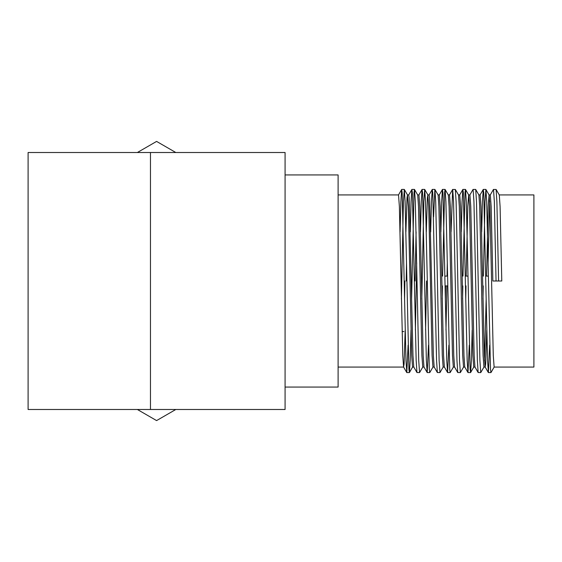 <?xml version="1.0" encoding="UTF-8"?>
<svg xmlns="http://www.w3.org/2000/svg" width="562" height="562" viewBox="0 0 562 562"><rect width="100%" height="100%" fill="white"/><g stroke="black" fill="none" stroke-linecap="round" stroke-linejoin="round"><path stroke-width="0.84" d="M422.807 367.014L419.561 372.585L416.962 372.543L413.772 367.014L412.979 355.535L409.178 197.965L408.729 194.93L407.457 194.93L407.007 197.965L405.897 231.923M406.509 262.868L406.178 281M413.801 367.07L412.55 367.07L411.7 355.535L408.307 206.465L407.457 194.93M405.188 330.077L404.078 364.036L403.572 367.014L402.778 355.535L399.378 206.465L398.528 194.93L338.106 194.93M499.26 194.93L533.9 194.93L533.9 367.07L494.131 367.07L493.281 355.535L489.881 206.465L489.095 194.986L488.188 206.465L486.573 276.104M489.066 194.93L490.31 194.93L491.16 206.465L492.86 281L501.782 281L500.082 206.465L499.288 194.986L496.098 189.457L493.443 189.457L490.254 194.986M489.671 201.21L488.09 262.868M486.769 330.077L485.659 364.036L485.154 367.014L484.36 355.535L480.96 206.465L480.11 194.93L478.866 194.93M485.21 367.07L483.938 367.07L483.088 355.535L479.688 206.465L478.894 194.986L475.649 189.415L473.049 189.457L469.853 194.986M483.994 367.014L480.749 372.585L478.143 372.543L474.953 367.014L474.166 355.535L470.766 206.465L469.916 194.93L468.666 194.93M474.981 367.07L473.738 367.07L472.888 355.535L469.488 206.465L468.701 194.986L465.455 189.415L465.006 192.64L462.983 276.104M468.638 194.93L467.788 206.465L466.172 276.104M469.277 345.166L468.006 372.585L464.76 367.014L463.966 355.535L460.566 206.465L459.716 194.93L458.473 194.93M464.788 367.07L463.538 367.07L462.688 355.535L459.294 206.465L458.501 194.986L455.311 189.457L452.649 189.457L451.075 231.923M463.601 367.014L460.355 372.585L457.749 372.543L454.56 367.014L453.766 355.535L450.366 206.465L449.516 194.93L448.272 194.93M447.296 262.868L447.057 276.104M454.588 367.07L453.344 367.07L452.494 355.535L449.094 206.465L448.3 194.986L445.055 189.415L444.612 192.64L442.589 276.104M448.883 345.166L447.605 372.585L444.359 367.014L443.573 355.535L440.172 206.465L439.322 194.93L438.079 194.93M444.394 367.07L443.144 367.07L442.294 355.535L438.894 206.465L438.107 194.986L434.862 189.415L433.583 216.834M443.2 367.014L439.962 372.585L437.355 372.543L434.166 367.014L433.372 355.535L429.572 197.965L429.122 194.93L427.851 194.93L427.401 197.965L426.291 231.923M434.194 367.07L432.951 367.07L432.101 355.535L428.701 206.465L427.851 194.93M428.49 345.166L427.211 372.585L423.966 367.014L423.172 355.535L419.779 206.465L418.929 194.93L417.65 194.93L414.468 189.415L414.018 192.64L411.609 299.132M416.709 262.868L415.388 330.077M423.994 367.07L422.75 367.07L421.9 355.535L418.5 206.465L417.707 194.986M416.091 231.923L415.1 281M486.158 299.132L484.57 360.79M466.003 285.896L465.757 299.132M446.881 285.896L445.982 330.077M445.61 285.896L445.364 299.132M426.572 281L425.582 330.077M285.082 174.944L338.106 174.944L338.106 387.056L285.082 387.056M285.082 152.513L285.082 409.487L28.1 409.487L28.1 152.513L285.082 152.513M150.468 152.513L150.468 409.487M402.111 331.587L403.874 331.587M404.907 281L404.577 299.132M175.808 409.487L156.587 420.587L137.367 409.487M137.367 152.513L156.587 141.413L175.808 152.513M498.592 281L496.892 201.681L496.098 189.457M494.195 367.014L490.949 372.585L490.5 369.36L486.699 201.681L485.905 189.457L484.999 201.681L483.376 276.104M483.222 285.896L482.99 299.132M480.749 372.585L479.899 360.319L476.499 201.681L475.705 189.457M472.178 330.077L471.399 360.319L470.605 372.543L470.106 369.36L466.305 201.681L465.505 189.457M462.821 285.896L462.596 299.132M460.355 372.585L459.505 360.319L456.105 201.681L455.311 189.457M453.401 367.014L450.155 372.585L449.712 369.36L445.905 201.681L445.111 189.457M442.427 285.896L442.203 299.132M439.962 372.585L439.112 360.319L435.712 201.681L434.918 189.457M433.007 367.014L429.761 372.585L429.312 369.36L425.511 201.681L424.717 189.457L423.811 201.681L421.802 299.132M419.561 372.585L418.711 360.319L415.318 201.681L414.517 189.457M410.998 330.077L410.218 360.319L409.424 372.543L408.918 369.36L405.118 201.681L404.324 189.457L403.418 201.681L401.409 299.132M496.042 281L494.349 201.681L493.499 189.415M489.671 345.166L488.399 372.585L487.549 360.319L483.749 192.64L483.243 189.457L482.449 201.681L481.669 231.923M478.143 372.543L477.349 360.319L473.949 201.681L473.099 189.415M467.949 372.543L467.155 360.319L463.348 192.64L462.849 189.457L462.055 201.681L461.276 231.923M457.749 372.543L456.955 360.319L453.555 201.681L452.705 189.415M447.556 372.543L446.755 360.319L442.954 192.64L442.456 189.457L441.662 201.681L440.882 231.923M437.355 372.543L436.562 360.319L432.761 192.64L432.255 189.457L431.461 201.681L430.682 231.923M427.155 372.543L426.361 360.319L422.561 192.64L422.055 189.457L421.261 201.681L420.481 231.923M416.962 372.543L416.161 360.319L412.36 192.64L411.862 189.457L411.068 201.681L410.288 231.923M408.089 345.166L406.818 372.585L405.968 360.319L402.167 192.64L401.661 189.457L400.868 201.681L400.088 231.923M445.139 285.896L447.689 285.896M403.628 367.07L338.106 367.07M444.978 276.104L447.528 276.104M465.371 276.104L467.921 276.104M485.765 276.104L488.315 276.104M489.095 194.986L485.905 189.457M473.794 367.014L470.605 372.543M427.907 194.986L424.717 189.457M412.613 367.014L409.424 372.543M407.513 194.986L404.324 189.457M490.949 372.585L488.399 372.585M485.849 189.415L483.299 189.415M470.549 372.585L468.006 372.585M465.455 189.415L462.905 189.415M450.155 372.585L447.605 372.585M445.055 189.415L442.505 189.415M434.862 189.415L432.311 189.415M429.761 372.585L427.211 372.585M424.661 189.415L422.111 189.415M414.468 189.415L411.918 189.415M409.368 372.585L406.818 372.585M404.268 189.415L401.718 189.415M488.343 372.543L485.154 367.014M483.243 189.457L480.053 194.986M462.849 189.457L459.66 194.986M452.649 189.457L449.459 194.986M442.456 189.457L439.266 194.986M432.255 189.457L429.066 194.986M422.055 189.457L418.866 194.986M411.862 189.457L408.672 194.986M406.762 372.543L403.572 367.014M401.661 189.457L398.472 194.986"/></g></svg>
